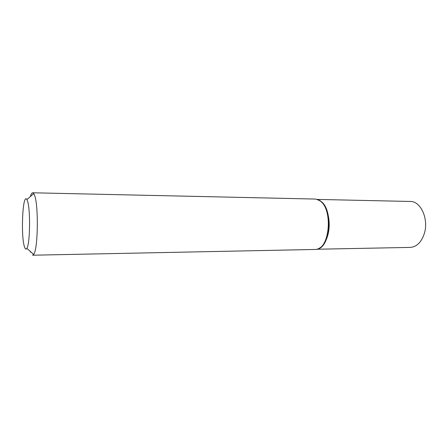 <?xml version="1.0" encoding="UTF-8"?>
<svg xmlns="http://www.w3.org/2000/svg" width="448" height="448" viewBox="0 0 448 448"><rect width="100%" height="100%" fill="white"/><g stroke="black" fill="none" stroke-linecap="round" stroke-linejoin="round"><path stroke-width="0.67" d="M27.334 200.609L26.88 199.618C22.742 191.923 20.619 235.732 24.461 246.747C25.211 249.122 26.001 249.665 26.824 248.371C30.156 244.233 30.565 207.855 27.334 200.609M30.542 252.224L30.307 251.44M30.369 196.554C31.08 194.062 31.847 192.802 32.67 192.786L33.74 193.598L34.345 194.796C38.668 203.61 38.119 249.553 33.667 254.408L32.598 255.214L316.327 249.435C330.064 248.181 333.038 208.6 319.805 200.754L316.383 199.214L314.989 199.052L32.67 192.786M318.522 248.646C322.868 246.674 326.032 241.926 328.009 234.399C331.621 220.601 326.553 202.787 318.578 200.004L320.482 201.068C333.558 208.818 330.624 247.856 317.044 249.105M317.106 249.234L410.2 247.402C416.623 246.921 421.316 242.351 424.273 233.694C429.016 219.246 420.745 201.001 410.25 201.46L317.162 199.416M26.88 199.618L33.74 193.598M26.824 248.371L33.667 254.408"/></g></svg>
